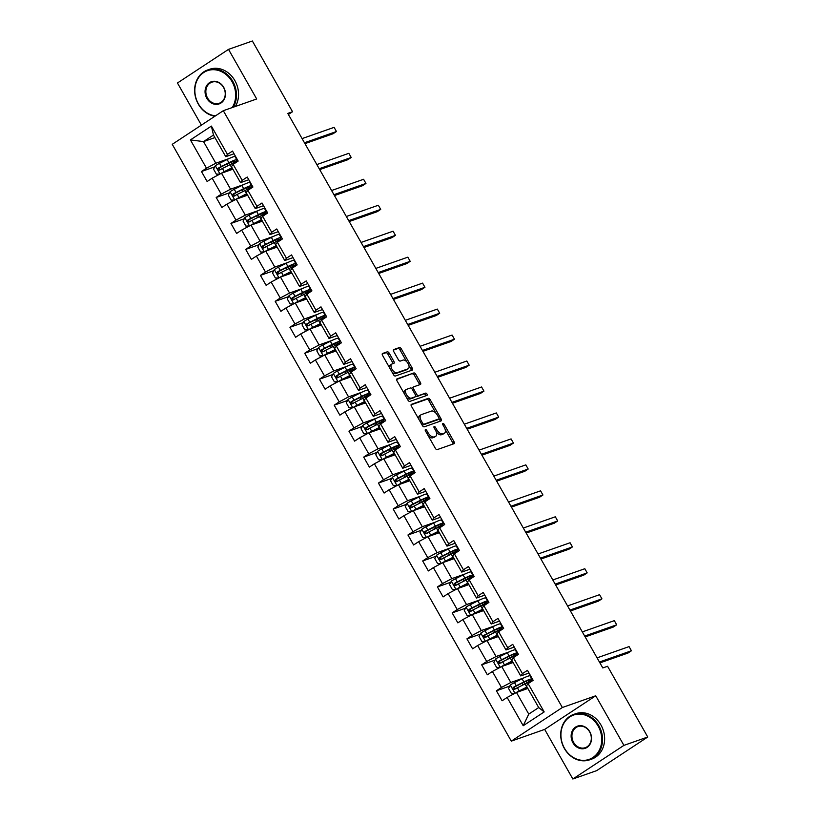 <?xml version="1.0" encoding="UTF-8"?>
<svg xmlns="http://www.w3.org/2000/svg" width="820" height="820" viewBox="0 0 820 820"><rect width="100%" height="100%" fill="white"/><g stroke="black" fill="none" stroke-linecap="round" stroke-linejoin="round"><path stroke-width="1.23" d="M425.477 429.577A1.322 0.676 56.6 0 0 425.395 429.618A1.322 0.676 56.6 0 0 425.467 430.951L435.328 448.304A1.886 0.974 56.6 0 0 437.193 449.616L454.044 443.692A1.886 0.974 56.6 0 0 454.157 443.64A1.886 0.974 56.6 0 0 454.054 441.734L444.194 424.37A1.322 0.676 56.6 0 0 442.892 423.458A1.322 0.676 56.6 0 0 442.81 423.499A1.322 0.676 56.6 0 0 442.882 424.832L444.163 427.077A6.047 3.106 56.6 0 1 444.491 433.185A6.047 3.106 56.6 0 1 444.132 433.36L442.728 433.852A6.047 3.106 56.6 0 1 436.763 429.68L435.492 427.435A1.322 0.676 56.6 0 0 434.18 426.523A1.322 0.676 56.6 0 0 434.108 426.554A1.322 0.676 56.6 0 0 434.18 427.896L435.451 430.141A6.047 3.106 56.6 0 1 435.789 436.24A6.047 3.106 56.6 0 1 435.43 436.414L434.026 436.916A6.047 3.106 56.6 0 1 428.06 432.734L426.779 430.49A1.322 0.676 56.6 0 0 425.477 429.577M389.172 353.123A1.886 0.974 56.6 0 0 387.306 351.811L382.581 353.471A1.886 0.974 56.6 0 0 382.468 353.533A1.886 0.974 56.6 0 0 382.571 355.439L393.528 374.719A1.886 0.974 56.6 0 0 395.394 376.021L412.245 370.097A1.886 0.974 56.6 0 0 412.347 370.045A1.886 0.974 56.6 0 0 412.245 368.139L401.298 348.859A1.886 0.974 56.6 0 0 399.432 347.557L393.723 349.566A1.886 0.974 56.6 0 0 393.61 349.617A1.886 0.974 56.6 0 0 393.713 351.524L398.397 359.775A1.886 0.974 56.6 0 0 400.262 361.077L403.102 360.082A5.053 2.593 56.6 0 1 407.919 363.301A5.053 2.593 56.6 0 1 408.36 368.672A5.053 2.593 56.6 0 1 408.063 368.826L396.972 372.721A5.053 2.593 56.6 0 1 392.144 369.502A5.053 2.593 56.6 0 1 391.704 364.131A5.053 2.593 56.6 0 1 392.001 363.977L393.856 363.332A1.886 0.974 56.6 0 0 393.969 363.28A1.886 0.974 56.6 0 0 393.856 361.374L389.172 353.123L387.798 354.025A1.886 0.974 56.6 0 0 385.933 352.723L382.202 354.035M256.691 98.974L228.513 49.374L252.365 41L292.545 111.735L287.779 113.406L602.792 667.941L607.569 666.27L647.749 737.006L623.907 745.38L595.73 695.78L562.346 707.506L223.306 110.7L256.691 98.974M411.445 404.28A1.886 0.974 56.6 0 0 411.332 404.332A1.886 0.974 56.6 0 0 411.435 406.238L422.382 425.518A1.886 0.974 56.6 0 0 424.247 426.82L441.098 420.906A1.886 0.974 56.6 0 0 441.211 420.844A1.886 0.974 56.6 0 0 441.109 418.938L430.162 399.668A1.886 0.974 56.6 0 0 428.296 398.356L411.24 404.414M407.96 400.119L397.003 380.839A1.886 0.974 56.6 0 1 396.9 378.932A1.886 0.974 56.6 0 1 397.013 378.881L413.864 372.957A1.886 0.974 56.6 0 1 415.73 374.258L420.414 382.509A1.886 0.974 56.6 0 1 420.516 384.416A1.886 0.974 56.6 0 1 420.404 384.477L413.577 386.876A1.886 0.974 56.6 0 0 413.464 386.927A1.886 0.974 56.6 0 0 413.567 388.834L416.673 394.307A1.886 0.974 56.6 0 0 418.538 395.619L425.652 393.118A1.322 0.676 56.6 0 1 426.912 393.959A1.322 0.676 56.6 0 1 427.025 395.363A1.322 0.676 56.6 0 1 426.953 395.404L409.815 401.421A1.886 0.974 56.6 0 1 407.96 400.119M562.346 707.506L511.29 741.136L172.251 144.32L223.306 110.7M214.778 166.839L201.453 171.513L207.122 181.507L212.165 178.186L221.236 194.166L216.203 197.476L221.871 207.47L226.904 204.149L235.986 220.129L230.953 223.44L236.621 233.433L241.654 230.112L250.735 246.092L245.692 249.403L251.371 259.386L256.404 256.076L265.485 272.055L260.442 275.366L266.121 285.35L271.154 282.039L280.235 298.019L275.192 301.329L280.87 311.313L285.903 308.002L294.985 323.982L289.942 327.293L295.62 337.276L300.653 333.965L309.734 349.945L304.691 353.256L310.37 363.239L315.403 359.929L324.474 375.898L319.441 379.219L325.109 389.203L330.152 385.892L339.224 401.861L334.191 405.183L339.859 415.166L344.902 411.855L353.973 427.825L348.941 431.146L354.609 441.129L359.652 437.818L368.723 453.788L363.69 457.109L369.359 467.092L374.402 463.782L383.473 479.751L378.44 483.072L384.108 493.056L389.151 489.745L398.223 505.714L393.19 509.035L398.858 519.019L403.891 515.698L412.972 531.678L407.94 534.999L413.608 544.982L418.641 541.661L427.722 557.641L422.679 560.962L428.358 570.945L433.39 567.624L442.472 583.604L437.429 586.925L443.107 596.909L448.14 593.588L457.222 609.567L452.179 612.889L457.857 622.872L462.89 619.551L471.971 635.531L466.928 638.852L472.607 648.835L477.64 645.514L486.721 661.494L481.678 664.815L487.357 674.798L492.389 671.477L501.461 687.457L496.428 690.778L502.106 700.762L507.139 697.441L523.211 725.731L544.183 711.924L538.699 707.557L526.409 685.93L528.111 683.634L533.154 680.313L527.475 670.329L522.442 673.64L520.741 675.936L511.659 659.967L513.361 657.671L518.404 654.35L512.726 644.366L507.693 647.687L505.991 649.973L496.91 634.003L498.611 631.707L503.654 628.386L497.976 618.403L492.943 621.724L491.241 624.01L482.16 608.04L483.872 605.744L488.904 602.423L483.226 592.44L478.193 595.761L476.492 598.047L467.41 582.077L469.122 579.781L474.155 576.46L468.486 566.476L463.443 569.797L461.742 572.083L452.66 556.114L454.372 553.818L459.405 550.497L453.737 540.513L448.694 543.834L446.992 546.13L437.911 530.15L439.622 527.854L444.655 524.534L438.987 514.55L433.944 517.871L432.242 520.167L423.171 504.187L424.873 501.891L429.905 498.57L424.237 488.587L419.194 491.908L417.493 494.204L408.421 478.224L410.123 475.928L415.156 472.607L409.487 462.623L404.444 465.944L402.743 468.24L393.672 452.261L395.373 449.965L400.406 446.654L394.738 436.66L389.705 439.981L387.993 442.277L378.922 426.297L380.623 424.001L385.656 420.691L379.988 410.697L374.955 414.018L373.243 416.314L364.172 400.334L365.874 398.038L370.917 394.727L365.238 384.734L360.205 388.055L358.494 390.351L349.422 374.371L351.124 372.075L356.167 368.764L350.488 358.77L345.456 362.091L343.744 364.387L334.673 348.408L336.374 346.112L341.417 342.801L335.739 332.807L330.706 336.128L329.005 338.424L319.923 322.444L321.624 320.148L326.667 316.838L320.989 306.854L315.956 310.165L314.255 312.461L305.173 296.481L306.875 294.185L311.918 290.874L306.239 280.891L301.207 284.202L299.505 286.498L290.423 270.518L292.135 268.222L297.168 264.911L291.5 254.928L286.457 258.238L284.755 260.534L275.674 244.555L277.385 242.259L282.418 238.948L276.75 228.964L271.707 232.275L270.005 234.571L260.924 218.591L262.636 216.296L267.668 212.985L262 203.001L256.957 206.312L255.256 208.608L246.174 192.628L247.886 190.342L252.919 187.022L247.25 177.038L242.207 180.349L240.506 182.645L231.435 166.665L233.136 164.379L238.169 161.058L232.501 151.075L227.458 154.385L225.756 156.681L213.466 135.044L203.534 141.593L215.824 163.221L229.005 158.588M201.453 171.513L206.486 168.202L190.414 139.912L211.386 126.095L227.458 154.385M233.136 164.379L242.207 180.349M247.886 190.342L256.957 206.312M262.636 216.296L271.707 232.275M277.385 242.259L286.457 258.238M292.135 268.222L301.207 284.202M306.875 294.185L315.956 310.165M321.624 320.148L330.706 336.128M336.374 346.112L345.456 362.091M351.124 372.075L360.205 388.055M365.874 398.038L374.955 414.018M380.623 424.001L389.705 439.981M395.373 449.965L404.444 465.944M410.123 475.928L419.194 491.908M424.873 501.891L433.944 517.871M439.622 527.854L448.694 543.834M454.372 553.818L463.443 569.797M469.122 579.781L478.193 595.761M483.872 605.744L492.943 621.724M498.611 631.707L507.693 647.687M513.361 657.671L522.442 673.64M528.111 683.634L544.183 711.924M243.755 184.551L230.574 189.184L221.492 173.215L232.88 169.217M249.618 182.491L250.233 182.286M248.788 179.734L240.506 182.645M221.492 173.215L212.165 178.186M230.574 189.184L221.236 194.166M258.505 210.514L245.323 215.147L236.242 199.178L247.619 195.18M264.368 208.454L264.983 208.249M263.538 205.697L255.256 208.608M236.242 199.178L226.904 204.149M245.323 215.147L235.986 220.129M273.255 236.478L260.073 241.111L250.992 225.141L262.369 221.144M279.118 234.417L279.722 234.212M278.277 231.66L270.005 234.571M250.992 225.141L241.654 230.112M260.073 241.111L250.735 246.092M288.005 262.441L274.813 267.074L265.741 251.104L277.119 247.097M293.867 260.381L294.472 260.176M293.027 257.623L284.755 260.534M265.741 251.104L256.404 256.076M274.813 267.074L265.485 272.055M302.754 288.404L289.562 293.037L280.491 277.068L291.869 273.06M308.617 286.344L309.222 286.129M307.777 283.587L299.505 286.498M280.491 277.068L271.154 282.039M289.562 293.037L280.235 298.019M317.504 314.367L304.312 319L295.241 303.021L306.618 299.023M323.367 312.307L323.972 312.092M322.526 309.55L314.255 312.461M295.241 303.021L285.903 308.002M304.312 319L294.985 323.982M332.254 340.331L319.062 344.964L309.991 328.984L321.368 324.986M338.117 338.27L338.721 338.055M337.276 335.513L329.005 338.424M309.991 328.984L300.653 333.965M319.062 344.964L309.734 349.945M347.003 366.294L333.812 370.927L324.74 354.947L336.118 350.95M352.866 364.234L353.471 364.018M352.026 361.476L343.744 364.387M324.74 354.947L315.403 359.929M333.812 370.927L324.474 375.898M361.753 392.257L348.561 396.89L339.49 380.91L350.868 376.913M367.616 390.197L368.221 389.982M366.776 387.44L358.494 390.351M339.49 380.91L330.152 385.892M348.561 396.89L339.224 401.861M376.503 418.22L363.311 422.853L354.24 406.874L365.617 402.876M382.366 416.16L382.971 415.945M381.526 413.403L373.243 416.314M354.24 406.874L344.902 411.855M363.311 422.853L353.973 427.825M391.253 444.184L378.061 448.817L368.979 432.837L380.367 428.839M397.116 442.123L397.72 441.908M396.275 439.366L387.993 442.277M368.979 432.837L359.652 437.818M378.061 448.817L368.723 453.788M405.992 470.147L392.811 474.78L383.729 458.8L395.117 454.803M411.865 468.087L412.47 467.871M411.025 465.329L402.743 468.24M383.729 458.8L374.402 463.782M392.811 474.78L383.473 479.751M420.742 496.11L407.56 500.743L398.479 484.763L409.867 480.766M426.615 494.05L427.22 493.835M425.775 491.293L417.493 494.204M398.479 484.763L389.151 489.745M407.56 500.743L398.223 505.714M435.492 522.073L422.31 526.707L413.229 510.727L424.616 506.729M441.355 520.013L441.97 519.798M440.524 517.256L432.242 520.167M413.229 510.727L403.891 515.698M422.31 526.707L412.972 531.678M450.241 548.037L437.06 552.67L427.978 536.69L439.356 532.692M456.104 545.976L456.709 545.761M455.264 543.219L446.992 546.13M427.978 536.69L418.641 541.661M437.06 552.67L427.722 557.641M464.991 574L451.81 578.633L442.728 562.653L454.106 558.656M470.854 571.94L471.459 571.724M470.014 569.182L461.742 572.083M442.728 562.653L433.39 567.624M451.81 578.633L442.472 583.604M479.741 599.963L466.549 604.596L457.478 588.616L468.855 584.619M485.604 597.903L486.209 597.688M484.763 595.146L476.492 598.047M457.478 588.616L448.14 593.588M466.549 604.596L457.222 609.567M494.491 625.926L481.299 630.559L472.228 614.58L483.605 610.582M500.354 623.866L500.958 623.651M499.513 621.109L491.241 624.01M472.228 614.58L462.89 619.551M481.299 630.559L471.971 635.531M509.24 651.89L496.049 656.523L486.977 640.543L498.355 636.545M515.103 649.829L515.708 649.614M514.263 647.072L505.991 649.973M486.977 640.543L477.64 645.514M496.049 656.523L486.721 661.494M523.99 677.853L510.798 682.486L501.727 666.506L513.105 662.509M529.853 675.793L530.458 675.577M529.013 673.035L520.741 675.936M501.727 666.506L492.389 671.477M510.798 682.486L501.461 687.457M523.211 725.731L528.767 714.107L516.477 692.469L527.854 688.472M516.477 692.469L507.139 697.441M595.73 695.78L544.675 729.4L572.842 779L623.907 745.38M572.842 779L596.693 770.626L647.749 737.006M228.513 49.374L177.458 82.994L201.392 125.132M544.675 729.4L511.29 741.136M288.384 114.472L292.545 111.735M528.767 714.107L538.699 707.557M234.879 156.528L235.483 156.323M214.912 137.596L203.534 141.593L190.414 139.912M234.038 153.77L225.756 156.681M211.386 126.095L213.466 135.044M215.824 163.221L206.486 168.202M509.763 686.094L496.428 690.778M495.013 660.131L481.678 664.815M480.264 634.168L466.928 638.852M465.514 608.204L452.179 612.889M450.764 582.241L437.429 586.925M436.014 556.278L422.679 560.962M421.265 530.314L407.94 534.999M406.515 504.351L393.19 509.035M391.765 478.388L378.44 483.072M377.015 452.425L363.69 457.109M362.266 426.461L348.941 431.146M347.516 400.498L334.191 405.183M332.776 374.535L319.441 379.219M318.027 348.572L304.691 353.256M303.277 322.608L289.942 327.293M288.527 296.645L275.192 301.329M273.777 270.682L260.442 275.366M259.028 244.719L245.692 249.403M244.278 218.755L230.953 223.44M229.528 192.792L216.203 197.476M428.183 435.717A6.047 3.106 56.6 0 0 432.642 437.818L434.026 436.916M435.789 436.24L434.405 437.152A6.047 3.106 56.6 0 1 434.046 437.327L432.642 437.818M436.26 431.914A6.047 3.106 56.6 0 0 441.355 434.764L442.728 433.852M444.491 433.185L443.107 434.098A6.047 3.106 56.6 0 1 442.759 434.272L441.355 434.764M453.05 444.04A1.886 0.974 56.6 0 0 452.671 442.636L445.127 429.342M435.932 413.167L428.778 400.57A1.886 0.974 56.6 0 0 426.912 399.268L411.066 404.834M440.104 421.255A1.886 0.974 56.6 0 0 439.725 419.85L439.038 418.62M422.679 423.263A1.322 0.676 56.6 0 0 423.981 424.176L438.772 418.979A1.322 0.676 56.6 0 0 438.854 418.938A1.322 0.676 56.6 0 0 438.782 417.606L437.429 415.238A6.047 3.106 56.6 0 0 431.463 411.066L421.357 414.612A6.047 3.106 56.6 0 0 420.998 414.787A6.047 3.106 56.6 0 0 421.326 420.896L422.679 423.263L421.531 424.012M422.095 425.006A1.322 0.676 56.6 0 0 422.597 425.088L423.981 424.176M437.542 419.789A1.322 0.676 56.6 0 1 437.47 419.85A1.322 0.676 56.6 0 1 437.388 419.891L422.597 425.088M419.973 415.525A6.047 3.106 56.6 0 0 419.625 415.699A6.047 3.106 56.6 0 0 418.989 419.543M396.634 379.434L413.864 372.957M419.409 384.826A1.886 0.974 56.6 0 0 419.03 383.422L414.346 375.17A1.886 0.974 56.6 0 0 412.481 373.869M413.362 387.009L412.193 387.788A1.886 0.974 56.6 0 0 412.081 387.839A1.886 0.974 56.6 0 0 411.814 388.68M415.73 395.834A1.886 0.974 56.6 0 0 417.154 396.521L425.652 393.118M425.846 395.793A1.322 0.676 56.6 0 0 425.272 394.502A1.322 0.676 56.6 0 0 424.268 394.02M406.484 389.367A5.053 2.593 56.6 0 0 406.187 389.51A5.053 2.593 56.6 0 0 406.628 394.891A5.053 2.593 56.6 0 0 411.445 398.11L415.351 396.736A1.886 0.974 56.6 0 0 415.463 396.675A1.886 0.974 56.6 0 0 415.361 394.768L412.255 389.295A1.886 0.974 56.6 0 0 410.389 387.993L406.484 389.367M405.101 390.279A5.053 2.593 56.6 0 0 404.803 390.422A5.053 2.593 56.6 0 0 404.28 393.641M406.33 397.249A5.053 2.593 56.6 0 0 410.061 399.012L411.445 398.11M414.182 397.505A1.886 0.974 56.6 0 1 414.09 397.587A1.886 0.974 56.6 0 1 413.977 397.638L410.061 399.012M392.852 363.68A1.886 0.974 56.6 0 0 392.483 362.276L387.798 354.025M390.627 364.89A5.053 2.593 56.6 0 0 390.33 365.033A5.053 2.593 56.6 0 0 389.746 368.067M391.991 372.013A5.053 2.593 56.6 0 0 395.588 373.633L396.972 372.721M407.232 369.369A5.053 2.593 56.6 0 1 406.976 369.584A5.053 2.593 56.6 0 1 406.679 369.728L395.588 373.633M406.689 361.692L399.914 349.771A1.886 0.974 56.6 0 0 398.059 348.459L393.344 350.119M411.24 370.445A1.886 0.974 56.6 0 0 410.871 369.041L408.934 365.638M515.667 692.9A5.104 0.553 -29.6 0 1 519.214 690.901L526.809 687.098A14.729 1.609 -29.6 0 1 527.014 686.996M517.594 692.07L525.989 687.847A12.228 1.333 -29.6 0 1 527.168 687.262M510.306 685.038L514.981 693.259L511.372 693.423L508.533 688.431L510.358 684.956A5.104 0.553 -29.6 0 1 514.478 682.578L522.073 678.775A14.729 1.609 -29.6 0 1 530.058 675.905L531.862 679.073A14.729 1.609 150.4 0 0 523.877 681.943L516.282 685.745A5.104 0.553 150.4 0 0 513.299 687.385C512.459 688.81 512.838 689.476 514.437 689.384A5.104 0.553 -29.6 0 1 517.41 687.744L525.005 683.941A14.729 1.609 -29.6 0 1 532.118 680.989M599.932 662.898L627.987 653.038L631.431 650.772L629.073 646.611L597.062 657.855M531.862 679.073A14.729 1.609 150.4 0 1 528.91 682.014L528.582 682.25M526.809 683.06L526.337 681.153M515.811 688.902C514.058 689.046 513.679 688.38 514.673 686.904L523.058 682.691A12.228 1.333 -29.6 0 1 529.679 680.303A12.228 1.333 -29.6 0 1 527.239 682.742M599.43 662.017L631.431 650.772L629.073 646.611M564.498 748.322A23.493 19.998 -109.4 0 0 592.87 757.536A23.493 19.998 -109.4 0 0 598.169 726.141A23.493 19.998 -109.4 0 0 569.797 716.926A23.493 19.998 -109.4 0 0 564.498 748.322M598.866 725.772A24.067 20.49 70.6 0 1 589.601 759.843A24.067 20.49 70.6 0 1 564.375 748.486A24.067 20.49 70.6 0 1 573.641 714.425A24.067 20.49 70.6 0 1 598.866 725.772M572.913 742.776A11.746 9.994 70.6 0 1 575.568 727.084A11.746 9.994 70.6 0 1 589.754 731.686A11.746 9.994 70.6 0 1 587.099 747.379A11.746 9.994 70.6 0 1 572.913 742.776M589.621 731.86A11.172 9.502 -109.4 0 0 577.915 726.592A11.172 9.502 -109.4 0 0 573.621 742.397A11.172 9.502 -109.4 0 0 585.326 747.666A11.172 9.502 -109.4 0 0 589.621 731.86M573.641 714.425L575.742 713.687A24.067 20.49 70.6 0 1 600.968 725.034A24.067 20.49 70.6 0 1 591.702 759.105L589.601 759.843M232.214 107.574A23.493 19.998 -109.4 0 0 232.091 81.733A23.493 19.998 -109.4 0 0 203.729 72.519A23.493 19.998 -109.4 0 0 198.419 103.904A23.493 19.998 -109.4 0 0 215.475 115.856M214.922 116.225A24.067 20.49 70.6 0 1 198.296 104.078A24.067 20.49 70.6 0 1 207.562 70.007A24.067 20.49 70.6 0 1 232.798 81.364A24.067 20.49 70.6 0 1 233.31 107.184M206.845 98.359A11.746 9.994 70.6 0 1 209.489 82.666A11.746 9.994 70.6 0 1 223.675 87.279A11.746 9.994 70.6 0 1 221.031 102.971A11.746 9.994 70.6 0 1 206.845 98.359M223.552 87.453A11.172 9.502 -109.4 0 0 211.847 82.184A11.172 9.502 -109.4 0 0 207.542 97.99A11.172 9.502 -109.4 0 0 219.247 103.258A11.172 9.502 -109.4 0 0 223.552 87.453M207.562 70.007L209.664 69.269A24.067 20.49 70.6 0 1 234.889 80.626A24.067 20.49 70.6 0 1 235.412 106.446M500.917 666.937A5.104 0.553 -29.6 0 1 504.464 664.938L512.059 661.135A14.729 1.609 -29.6 0 1 512.264 661.033M502.844 666.106L511.239 661.883A12.228 1.333 -29.6 0 1 512.418 661.299M500.2 667.316L496.623 667.459L493.794 662.468L495.608 658.993A5.104 0.553 -29.6 0 1 499.728 656.615L507.334 652.812A14.729 1.609 -29.6 0 1 515.308 649.942L517.112 653.109A14.729 1.609 150.4 0 0 509.128 655.979L501.532 659.782A5.104 0.553 150.4 0 0 498.55 661.432C497.709 662.847 498.088 663.513 499.687 663.421A5.104 0.553 -29.6 0 1 502.66 661.781L510.255 657.978A14.729 1.609 -29.6 0 1 517.369 655.026M585.183 636.935L613.237 627.074L616.681 624.809L614.323 620.648L582.313 631.892M517.112 653.109A14.729 1.609 150.4 0 1 514.16 656.051L513.832 656.287M512.059 657.097L511.588 655.19M501.061 662.939C499.308 663.083 498.929 662.416 499.923 660.951L508.308 656.728A12.228 1.333 -29.6 0 1 514.929 654.339A12.228 1.333 -29.6 0 1 512.49 656.789M584.68 636.053L616.681 624.809L614.323 620.648M486.168 640.973A5.104 0.553 -29.6 0 1 489.714 638.975L497.309 635.172A14.729 1.609 -29.6 0 1 497.514 635.069M488.095 640.143L496.489 635.92A12.228 1.333 -29.6 0 1 497.668 635.346M485.45 641.353L481.873 641.496L479.044 636.505L480.858 633.03A5.104 0.553 -29.6 0 1 484.989 630.662L492.584 626.849A14.729 1.609 -29.6 0 1 500.569 623.979L502.363 627.146A14.729 1.609 150.4 0 0 494.378 630.016L486.783 633.819A5.104 0.553 150.4 0 0 483.8 635.469C482.959 636.884 483.339 637.55 484.938 637.458A5.104 0.553 -29.6 0 1 487.91 635.818L495.516 632.015A14.729 1.609 -29.6 0 1 502.619 629.063M570.433 610.972L598.487 601.111L601.931 598.846L599.574 594.684L567.563 605.929M502.363 627.146A14.729 1.609 150.4 0 1 499.411 630.088L499.083 630.334M497.309 631.133L496.838 629.227M486.311 636.976C484.558 637.12 484.179 636.453 485.173 634.987L493.558 630.764A12.228 1.333 -29.6 0 1 500.179 628.376A12.228 1.333 -29.6 0 1 497.74 630.826M569.931 610.09L601.931 598.846L599.574 594.684M471.418 615.01A5.104 0.553 -29.6 0 1 474.964 613.011L482.56 609.209A14.729 1.609 -29.6 0 1 482.765 609.106M473.345 614.19L481.74 609.957A12.228 1.333 -29.6 0 1 482.929 609.383M470.7 615.389L467.123 615.533L464.294 610.541L466.108 607.066A5.104 0.553 -29.6 0 1 470.239 604.699L477.834 600.886A14.729 1.609 -29.6 0 1 485.819 598.016L487.613 601.183A14.729 1.609 150.4 0 0 479.628 604.053L472.033 607.856A5.104 0.553 150.4 0 0 469.05 609.506C468.21 610.92 468.589 611.587 470.188 611.495A5.104 0.553 -29.6 0 1 473.171 609.854L480.766 606.052A14.729 1.609 -29.6 0 1 487.879 603.1M555.683 585.008L583.737 575.148L587.181 572.883L584.824 568.721L552.813 579.966M487.613 601.183A14.729 1.609 150.4 0 1 484.661 604.125L484.333 604.371M482.56 605.17L482.088 603.264M471.561 611.013C469.809 611.156 469.429 610.49 470.424 609.024L478.808 604.801A12.228 1.333 -29.6 0 1 485.44 602.413A12.228 1.333 -29.6 0 1 482.99 604.863M555.181 584.127L587.181 572.883L584.824 568.721M456.668 589.047A5.104 0.553 -29.6 0 1 460.215 587.048L467.81 583.245A14.729 1.609 -29.6 0 1 468.025 583.143M458.595 588.227L466.99 583.994A12.228 1.333 -29.6 0 1 468.179 583.42M451.307 581.185L455.981 589.416L452.384 589.57L449.544 584.578L451.359 581.103A5.104 0.553 -29.6 0 1 455.489 578.736L463.085 574.922A14.729 1.609 -29.6 0 1 471.069 572.053L472.863 575.22A14.729 1.609 150.4 0 0 464.878 578.09L457.283 581.893A5.104 0.553 150.4 0 0 454.311 583.543C453.46 584.957 453.839 585.624 455.438 585.541A5.104 0.553 -29.6 0 1 458.421 583.891L466.016 580.088A14.729 1.609 -29.6 0 1 473.13 577.136M540.933 559.045L568.988 549.195L572.432 546.919L570.074 542.758L538.063 554.002M472.863 575.22A14.729 1.609 150.4 0 1 469.921 578.161L469.583 578.407M467.81 579.207L467.338 577.3M456.812 585.049C455.059 585.193 454.68 584.527 455.674 583.061L464.058 578.838A12.228 1.333 -29.6 0 1 470.69 576.46A12.228 1.333 -29.6 0 1 468.24 578.899M540.431 558.164L572.432 546.919L570.074 542.758M441.929 563.084A5.104 0.553 -29.6 0 1 445.465 561.085L453.06 557.282A14.729 1.609 -29.6 0 1 453.275 557.18M443.845 562.264L452.24 558.03A12.228 1.333 -29.6 0 1 453.429 557.457M436.558 555.222L441.232 563.453L437.634 563.617L434.795 558.615L436.609 555.14A5.104 0.553 -29.6 0 1 440.74 552.772L448.335 548.959A14.729 1.609 -29.6 0 1 456.32 546.089L458.113 549.256A14.729 1.609 150.4 0 0 450.129 552.126L442.533 555.929A5.104 0.553 150.4 0 0 439.561 557.579C438.72 558.994 439.089 559.66 440.688 559.578A5.104 0.553 -29.6 0 1 443.671 557.928L451.266 554.125A14.729 1.609 -29.6 0 1 458.38 551.173M526.184 533.082L554.238 523.232L557.692 520.956L555.324 516.795L523.314 528.039M458.113 549.256A14.729 1.609 150.4 0 1 455.172 552.198L454.833 552.444M453.07 553.244L452.589 551.347M442.062 559.096C440.309 559.23 439.93 558.563 440.934 557.098L449.309 552.875A12.228 1.333 -29.6 0 1 455.94 550.497A12.228 1.333 -29.6 0 1 453.491 552.936M525.681 532.201L557.692 520.956L555.324 516.795M427.179 537.12A5.104 0.553 -29.6 0 1 430.715 535.132L438.31 531.319A14.729 1.609 -29.6 0 1 438.526 531.216M429.106 536.3L437.49 532.067A12.228 1.333 -29.6 0 1 438.679 531.493M426.461 537.5L422.884 537.653L420.045 532.651L421.859 529.177A5.104 0.553 -29.6 0 1 425.99 526.809L433.585 522.996A14.729 1.609 -29.6 0 1 441.57 520.126L443.364 523.293A14.729 1.609 150.4 0 0 435.379 526.163L427.784 529.966A5.104 0.553 150.4 0 0 424.811 531.616C423.971 533.031 424.34 533.697 425.939 533.615A5.104 0.553 -29.6 0 1 428.921 531.965L436.517 528.162A14.729 1.609 -29.6 0 1 443.63 525.21M511.434 507.119L539.488 497.268L542.942 494.993L540.575 490.831L508.574 502.076M443.364 523.293A14.729 1.609 150.4 0 1 440.422 526.235L440.084 526.481M438.321 527.28L437.839 525.384M427.312 533.133C425.559 533.266 425.18 532.6 426.185 531.134L434.559 526.911A12.228 1.333 -29.6 0 1 441.191 524.534A12.228 1.333 -29.6 0 1 438.741 526.973M510.932 506.237L542.942 494.993L540.575 490.831M412.429 511.157A5.104 0.553 -29.6 0 1 415.965 509.169L423.561 505.356A14.729 1.609 -29.6 0 1 423.776 505.253M414.356 510.337L422.741 506.104A12.228 1.333 -29.6 0 1 423.93 505.53M411.712 511.536L408.134 511.69L405.295 506.698L407.109 503.213A5.104 0.553 -29.6 0 1 411.24 500.846L418.835 497.043A14.729 1.609 -29.6 0 1 426.82 494.173L428.614 497.33A14.729 1.609 150.4 0 0 420.629 500.2L413.034 504.003A5.104 0.553 150.4 0 0 410.061 505.653C409.221 507.067 409.6 507.734 411.189 507.652A5.104 0.553 -29.6 0 1 414.172 506.001L421.767 502.199A14.729 1.609 -29.6 0 1 428.88 499.247M496.684 481.155L524.738 471.305L528.193 469.03L525.825 464.868L493.824 476.112M428.614 497.33A14.729 1.609 150.4 0 1 425.672 500.272L425.334 500.518M423.571 501.317L423.089 499.421M412.562 507.17C410.81 507.303 410.43 506.637 411.435 505.171L419.809 500.948A12.228 1.333 -29.6 0 1 426.441 498.57A12.228 1.333 -29.6 0 1 423.991 501.01M496.182 480.274L528.193 469.03L525.825 464.868M397.679 485.194A5.104 0.553 -29.6 0 1 401.216 483.205L408.811 479.392A14.729 1.609 -29.6 0 1 409.026 479.29M399.606 484.374L407.991 480.141A12.228 1.333 -29.6 0 1 409.18 479.567M396.962 485.573L393.385 485.727L390.545 480.735L392.36 477.25A5.104 0.553 -29.6 0 1 396.49 474.882L404.086 471.08A14.729 1.609 -29.6 0 1 412.07 468.21L413.864 471.367A14.729 1.609 150.4 0 0 405.88 474.237L398.284 478.039A5.104 0.553 150.4 0 0 395.312 479.69C394.471 481.104 394.851 481.77 396.449 481.688A5.104 0.553 -29.6 0 1 399.422 480.038L407.017 476.235A14.729 1.609 -29.6 0 1 414.131 473.294M481.934 455.192L509.989 445.342L513.443 443.066L511.075 438.905L479.075 450.149M413.864 471.367A14.729 1.609 150.4 0 1 410.922 474.308L410.584 474.554M408.821 475.354L408.339 473.458M397.813 481.207C396.06 481.34 395.681 480.674 396.685 479.208L405.059 474.985A12.228 1.333 -29.6 0 1 411.691 472.607A12.228 1.333 -29.6 0 1 409.241 475.046M481.432 454.311L513.443 443.066L511.075 438.905M382.93 459.231A5.104 0.553 -29.6 0 1 386.466 457.242L394.061 453.429A14.729 1.609 -29.6 0 1 394.276 453.327M384.857 458.411L393.241 454.188A12.228 1.333 -29.6 0 1 394.43 453.603M377.569 451.369L382.243 459.6L378.635 459.764L375.796 454.772L377.61 451.287A5.104 0.553 -29.6 0 1 381.741 448.919L389.336 445.116A14.729 1.609 -29.6 0 1 397.321 442.246L399.114 445.404A14.729 1.609 150.4 0 0 391.13 448.273L383.534 452.076A5.104 0.553 150.4 0 0 380.562 453.726C379.721 455.141 380.101 455.807 381.7 455.725A5.104 0.553 -29.6 0 1 384.672 454.075L392.267 450.272A14.729 1.609 -29.6 0 1 399.381 447.33M467.185 429.229L495.239 419.379L498.693 417.103L496.325 412.942L464.325 424.186M399.114 445.404A14.729 1.609 150.4 0 1 396.173 448.345L395.834 448.591M394.071 449.391L393.59 447.494M383.073 455.243C381.31 455.377 380.931 454.71 381.935 453.245L390.31 449.022A12.228 1.333 -29.6 0 1 396.941 446.644A12.228 1.333 -29.6 0 1 394.492 449.083M466.682 428.347L498.693 417.103L496.325 412.942M368.18 433.267A5.104 0.553 -29.6 0 1 371.716 431.279L379.311 427.476A14.729 1.609 -29.6 0 1 379.527 427.363M370.107 432.447L378.491 428.224A12.228 1.333 -29.6 0 1 379.68 427.64M367.462 433.647L363.885 433.8L361.046 428.809L362.86 425.324A5.104 0.553 -29.6 0 1 366.991 422.956L374.586 419.153A14.729 1.609 -29.6 0 1 382.571 416.283L384.365 419.44A14.729 1.609 150.4 0 0 376.39 422.31L368.785 426.113A5.104 0.553 150.4 0 0 365.812 427.763C364.972 429.178 365.351 429.844 366.95 429.762A5.104 0.553 -29.6 0 1 369.922 428.112L377.518 424.309A14.729 1.609 -29.6 0 1 384.631 421.367M452.435 403.266L480.489 393.415L483.943 391.14L481.576 386.978L449.575 398.223M384.365 419.44A14.729 1.609 150.4 0 1 381.423 422.382L381.085 422.628M379.322 423.428L378.84 421.531M368.323 429.28C366.56 429.413 366.191 428.757 367.186 427.281L375.57 423.058A12.228 1.333 -29.6 0 1 382.192 420.68A12.228 1.333 -29.6 0 1 379.752 423.12M451.933 402.384L483.943 391.14L481.576 386.978M353.43 407.304A5.104 0.553 -29.6 0 1 356.966 405.316L364.572 401.513A14.729 1.609 -29.6 0 1 364.777 401.4M355.357 406.484L363.752 402.261A12.228 1.333 -29.6 0 1 364.931 401.677M352.713 407.683L349.135 407.837L346.296 402.845L348.111 399.36A5.104 0.553 -29.6 0 1 352.241 396.993L359.836 393.19A14.729 1.609 -29.6 0 1 367.821 390.32L369.625 393.477A14.729 1.609 150.4 0 0 361.64 396.347L354.045 400.15A5.104 0.553 150.4 0 0 351.062 401.8C350.222 403.214 350.601 403.881 352.2 403.799A5.104 0.553 -29.6 0 1 355.173 402.148L362.768 398.346A14.729 1.609 -29.6 0 1 369.881 395.404M437.685 377.303L465.739 367.452L469.194 365.177L466.826 361.015L434.825 372.26M369.625 393.477A14.729 1.609 150.4 0 1 366.673 396.419L366.345 396.665M364.572 397.464L364.09 395.568M353.574 403.317C351.821 403.46 351.442 402.794 352.436 401.318L360.82 397.095A12.228 1.333 -29.6 0 1 367.442 394.717A12.228 1.333 -29.6 0 1 365.002 397.157M437.193 376.421L469.194 365.177L466.826 361.015M338.68 381.341A5.104 0.553 -29.6 0 1 342.227 379.352L349.822 375.55A14.729 1.609 -29.6 0 1 350.027 375.437M340.607 380.521L349.002 376.298A12.228 1.333 -29.6 0 1 350.181 375.714M337.963 381.72L334.386 381.874L331.546 376.882L333.371 373.397A5.104 0.553 -29.6 0 1 337.491 371.029L345.087 367.227A14.729 1.609 -29.6 0 1 353.071 364.357L354.875 367.514A14.729 1.609 150.4 0 0 346.891 370.384L339.295 374.186A5.104 0.553 150.4 0 0 336.313 375.837C335.472 377.261 335.851 377.917 337.45 377.835A5.104 0.553 -29.6 0 1 340.423 376.185L348.018 372.382A14.729 1.609 -29.6 0 1 355.132 369.441M422.946 351.339L451 341.489L454.444 339.213L452.086 335.052L420.076 346.296M354.875 367.514A14.729 1.609 150.4 0 1 351.923 370.455L351.595 370.702M349.822 371.501L349.351 369.605M338.824 377.354C337.071 377.497 336.692 376.831 337.686 375.355L346.071 371.132A12.228 1.333 -29.6 0 1 352.692 368.754A12.228 1.333 -29.6 0 1 350.253 371.193M422.443 350.458L454.444 339.213L452.086 335.052M323.931 355.378A5.104 0.553 -29.6 0 1 327.477 353.389L335.072 349.586A14.729 1.609 -29.6 0 1 335.277 349.474M325.858 354.558L334.252 350.335A12.228 1.333 -29.6 0 1 335.431 349.75M323.213 355.757L319.636 355.911L316.807 350.919L318.621 347.434A5.104 0.553 -29.6 0 1 322.742 345.066L330.347 341.263A14.729 1.609 -29.6 0 1 338.322 338.393L340.126 341.55A14.729 1.609 150.4 0 0 332.141 344.42L324.546 348.223A5.104 0.553 150.4 0 0 321.563 349.873C320.722 351.298 321.102 351.964 322.701 351.872A5.104 0.553 -29.6 0 1 325.673 350.222L333.268 346.419A14.729 1.609 -29.6 0 1 340.382 343.478M408.196 325.376L436.25 315.526L439.694 313.25L437.337 309.089L405.326 320.333M340.126 341.55A14.729 1.609 150.4 0 1 337.174 344.492L336.846 344.738M335.072 345.548L334.601 343.641M324.074 351.39C322.321 351.534 321.942 350.868 322.936 349.392L331.321 345.169A12.228 1.333 -29.6 0 1 337.942 342.791A12.228 1.333 -29.6 0 1 335.503 345.23M407.694 324.494L439.694 313.25L437.337 309.089M309.181 329.414A5.104 0.553 -29.6 0 1 312.728 327.426L320.323 323.623A14.729 1.609 -29.6 0 1 320.528 323.51M311.108 328.594L319.503 324.371A12.228 1.333 -29.6 0 1 320.681 323.787M303.82 321.563L308.494 329.784L304.886 329.947L302.057 324.956L303.871 321.471A5.104 0.553 -29.6 0 1 308.002 319.103L315.597 315.3A14.729 1.609 -29.6 0 1 323.572 312.43L325.376 315.587A14.729 1.609 150.4 0 0 317.391 318.457L309.796 322.27A5.104 0.553 150.4 0 0 306.813 323.91C305.973 325.335 306.352 326.001 307.951 325.909A5.104 0.553 -29.6 0 1 310.923 324.259L318.529 320.456A14.729 1.609 -29.6 0 1 325.632 317.514M393.446 299.413L421.5 289.562L424.944 287.287L422.587 283.125L390.576 294.37M325.376 315.587A14.729 1.609 150.4 0 1 322.424 318.529L322.096 318.775M320.323 319.585L319.851 317.678M309.324 325.427C307.572 325.571 307.192 324.904 308.187 323.428L316.571 319.205A12.228 1.333 -29.6 0 1 323.193 316.827A12.228 1.333 -29.6 0 1 320.753 319.267M392.944 298.531L424.944 287.287L422.587 283.125M294.431 303.451A5.104 0.553 -29.6 0 1 297.978 301.463L305.573 297.66A14.729 1.609 -29.6 0 1 305.778 297.547M296.358 302.631L304.753 298.408A12.228 1.333 -29.6 0 1 305.942 297.824M293.714 303.841L290.136 303.984L287.308 298.992L289.122 295.507A5.104 0.553 -29.6 0 1 293.252 293.14L300.848 289.337A14.729 1.609 -29.6 0 1 308.832 286.467L310.626 289.624A14.729 1.609 150.4 0 0 302.641 292.494L295.046 296.307A5.104 0.553 150.4 0 0 292.063 297.947C291.223 299.372 291.602 300.038 293.201 299.946A5.104 0.553 -29.6 0 1 296.184 298.295L303.779 294.493A14.729 1.609 -29.6 0 1 310.893 291.551M378.696 273.46L406.751 263.599L410.195 261.324L407.837 257.162L375.827 268.406M310.626 289.624A14.729 1.609 150.4 0 1 307.674 292.566L307.346 292.812M305.573 293.621L305.101 291.715M294.575 299.464C292.822 299.607 292.443 298.941 293.437 297.465L301.821 293.242A12.228 1.333 -29.6 0 1 308.443 290.864A12.228 1.333 -29.6 0 1 306.003 293.304M378.194 272.568L410.195 261.324L407.837 257.162M279.681 277.488A5.104 0.553 -29.6 0 1 283.228 275.499L290.823 271.697A14.729 1.609 -29.6 0 1 291.028 271.594M281.608 276.668L290.003 272.445A12.228 1.333 -29.6 0 1 291.192 271.861M278.974 277.877L275.387 278.021L272.558 273.029L274.372 269.544A5.104 0.553 -29.6 0 1 278.503 267.176L286.098 263.374A14.729 1.609 -29.6 0 1 294.083 260.504L295.877 263.661A14.729 1.609 150.4 0 0 287.892 266.531L280.296 270.344A5.104 0.553 150.4 0 0 277.324 271.984C276.473 273.409 276.853 274.075 278.452 273.983A5.104 0.553 -29.6 0 1 281.434 272.332L289.029 268.529A14.729 1.609 -29.6 0 1 296.143 265.588M363.947 247.496L392.001 237.636L395.445 235.36L393.087 231.199L361.077 242.443M295.877 263.661A14.729 1.609 150.4 0 1 292.935 266.603L292.596 266.848M290.823 267.658L290.352 265.752M279.825 273.501C278.072 273.644 277.693 272.978 278.687 271.502L287.072 267.279A12.228 1.333 -29.6 0 1 293.704 264.901A12.228 1.333 -29.6 0 1 291.254 267.34M363.444 246.605L395.445 235.36L393.087 231.199M264.942 251.525A5.104 0.553 -29.6 0 1 268.478 249.536L276.073 245.733A14.729 1.609 -29.6 0 1 276.289 245.631M266.859 250.705L275.253 246.482A12.228 1.333 -29.6 0 1 276.442 245.897M259.571 243.673L264.245 251.894L260.647 252.058L257.808 247.066L259.622 243.581A5.104 0.553 -29.6 0 1 263.753 241.213L271.348 237.41A14.729 1.609 -29.6 0 1 279.333 234.54L281.127 237.697A14.729 1.609 150.4 0 0 273.142 240.567L265.547 244.38A5.104 0.553 150.4 0 0 262.574 246.02C261.724 247.445 262.103 248.111 263.702 248.019A5.104 0.553 -29.6 0 1 266.684 246.379L274.28 242.566A14.729 1.609 -29.6 0 1 281.393 239.624M349.197 221.533L377.251 211.673L380.705 209.397L378.338 205.246L346.327 216.49M281.127 237.697A14.729 1.609 150.4 0 1 278.185 240.639L277.847 240.885M276.073 241.695L275.602 239.788M265.075 247.537C263.322 247.681 262.943 247.015 263.938 245.539L272.322 241.326A12.228 1.333 -29.6 0 1 278.954 238.938A12.228 1.333 -29.6 0 1 276.504 241.377M348.695 220.641L380.705 209.397L378.338 205.246M250.192 225.561A5.104 0.553 -29.6 0 1 253.728 223.573L261.324 219.77A14.729 1.609 -29.6 0 1 261.539 219.668M252.109 224.741L260.504 220.518A12.228 1.333 -29.6 0 1 261.693 219.934M249.475 225.951L245.897 226.094L243.058 221.103L244.872 217.618A5.104 0.553 -29.6 0 1 249.003 215.25L256.599 211.447A14.729 1.609 -29.6 0 1 264.583 208.577L266.377 211.744A14.729 1.609 150.4 0 0 258.392 214.614L250.797 218.417A5.104 0.553 150.4 0 0 247.824 220.057C246.984 221.482 247.353 222.148 248.952 222.056A5.104 0.553 -29.6 0 1 251.935 220.416L259.53 216.603A14.729 1.609 -29.6 0 1 266.643 213.661M334.447 195.57L362.502 185.709L365.956 183.444L363.588 179.283L331.587 190.527M266.377 211.744A14.729 1.609 150.4 0 1 263.435 214.676L263.097 214.922M261.334 215.732L260.852 213.825M250.325 221.574C248.573 221.718 248.193 221.051 249.198 219.575L257.572 215.363A12.228 1.333 -29.6 0 1 264.204 212.974A12.228 1.333 -29.6 0 1 261.754 215.414M333.945 194.678L365.956 183.444L363.588 179.283M235.442 199.598A5.104 0.553 -29.6 0 1 238.979 197.61L246.574 193.807A14.729 1.609 -29.6 0 1 246.789 193.704M237.369 198.778L245.754 194.555A12.228 1.333 -29.6 0 1 246.943 193.971M230.082 191.747L234.745 199.967L231.148 200.131L228.308 195.139L230.123 191.654A5.104 0.553 -29.6 0 1 234.253 189.287L241.849 185.484A14.729 1.609 -29.6 0 1 249.833 182.614L251.627 185.781A14.729 1.609 150.4 0 0 243.642 188.651L236.047 192.454A5.104 0.553 150.4 0 0 233.075 194.094C232.234 195.519 232.613 196.185 234.202 196.093A5.104 0.553 -29.6 0 1 237.185 194.453L244.78 190.64A14.729 1.609 -29.6 0 1 251.894 187.698M319.697 169.607L347.752 159.746L351.206 157.481L348.838 153.32L316.838 164.564M251.627 185.781A14.729 1.609 150.4 0 1 248.685 188.713L248.347 188.959M246.584 189.768L246.102 187.862M235.576 195.611C233.823 195.754 233.444 195.088 234.448 193.612L242.822 189.399A12.228 1.333 -29.6 0 1 249.454 187.011A12.228 1.333 -29.6 0 1 247.004 189.451M319.195 168.725L351.206 157.481L348.838 153.32M220.693 173.635A5.104 0.553 -29.6 0 1 224.229 171.647L231.824 167.844A14.729 1.609 -29.6 0 1 232.039 167.741M222.62 172.815L231.004 168.592A12.228 1.333 -29.6 0 1 232.193 168.008M219.975 174.024L216.398 174.168L213.559 169.176L215.373 165.691A5.104 0.553 -29.6 0 1 219.504 163.323L227.099 159.521A14.729 1.609 -29.6 0 1 235.084 156.651L236.877 159.818A14.729 1.609 150.4 0 0 228.893 162.688L221.297 166.491A5.104 0.553 150.4 0 0 218.325 168.131C217.484 169.555 217.864 170.222 219.463 170.129A5.104 0.553 -29.6 0 1 222.435 168.489L230.03 164.676A14.729 1.609 -29.6 0 1 237.144 161.735M304.948 143.643L333.002 133.783L336.456 131.518L334.088 127.356L302.088 138.6M236.877 159.818A14.729 1.609 150.4 0 1 233.936 162.749L233.597 162.995M231.834 163.805L231.353 161.899M220.826 169.648C219.073 169.791 218.694 169.125 219.698 167.649L228.073 163.436A12.228 1.333 -29.6 0 1 234.704 161.048A12.228 1.333 -29.6 0 1 232.255 163.487M304.445 142.762L336.456 131.518L334.088 127.356M426.912 433.493L428.06 432.734M434.046 437.327L435.43 436.414M434.344 428.183L435.492 427.435M435.615 430.438L436.763 429.68M442.759 434.272L444.132 433.36M443.056 425.129L444.194 424.37M452.671 442.636L454.054 441.734M425.641 431.248L426.779 430.49M426.912 399.268L428.296 398.356M428.778 400.57L430.162 399.668M439.725 419.85L441.109 418.938M437.388 419.891L438.772 418.979M420.188 421.644L421.326 420.896M414.346 375.17L415.73 374.258M419.03 383.422L420.414 382.509M412.419 389.592L413.567 388.834M415.514 395.076L416.673 394.307M417.154 396.521L418.538 395.619M413.977 397.638L415.351 396.736M392.483 362.276L393.856 361.374M406.679 369.728L408.063 368.826M398.059 348.459L399.432 347.557M399.914 349.771L401.298 348.859M410.871 369.041L412.245 368.139M385.933 352.723L387.306 351.811M525.005 683.941L526.809 687.098M527.373 688.636L526.717 687.488M524.769 684.054L523.785 682.322M522.073 678.775L523.877 681.943M517.41 687.744L519.214 690.901M514.478 682.578L516.282 685.745M514.673 686.904L513.299 687.385M495.557 659.075L500.231 667.306M510.255 657.978L512.059 661.135M512.623 662.673L511.967 661.525M510.019 658.091L509.035 656.359M507.334 652.812L509.128 655.979M502.66 661.781L504.464 664.938M499.728 656.615L501.532 659.782M499.923 660.951L498.55 661.432M480.807 633.112L485.481 641.342M495.516 632.015L497.309 635.172M497.873 636.709L497.217 635.561M495.27 632.128L494.286 630.395M492.584 626.849L494.378 630.016M487.91 635.818L489.714 638.975M484.989 630.662L486.783 633.819M485.173 634.987L483.8 635.469M466.057 607.149L470.731 615.379M480.766 606.052L482.56 609.209M483.123 610.746L482.467 609.598M480.52 606.164L479.546 604.442M477.834 600.886L479.628 604.053M473.171 609.854L474.964 613.011M470.239 604.699L472.033 607.856M470.424 609.024L469.05 609.506M466.016 580.088L467.81 583.245M468.374 584.783L467.728 583.635M465.77 580.201L464.796 578.479M463.085 574.922L464.878 578.09M458.421 583.891L460.215 587.048M455.489 578.736L457.283 581.893M455.674 583.061L454.311 583.543M451.266 554.125L453.06 557.282M453.624 558.82L452.978 557.672M451.031 554.238L450.047 552.516M448.335 548.959L450.129 552.126M443.671 557.928L445.465 561.085M440.74 552.772L442.533 555.929M440.934 557.098L439.561 557.579M421.818 529.259L426.482 537.489M436.517 528.162L438.31 531.319M438.884 532.856L438.228 531.708M436.281 528.275L435.297 526.553M433.585 522.996L435.379 526.163M428.921 531.965L430.715 535.132M425.99 526.809L427.784 529.966M426.185 531.134L424.811 531.616M407.068 503.295L411.732 511.526M421.767 502.199L423.561 505.356M424.135 506.893L423.479 505.745M421.531 502.322L420.547 500.589M418.835 497.043L420.629 500.2M414.172 506.001L415.965 509.169M411.24 500.846L413.034 504.003M411.435 505.171L410.061 505.653M392.319 477.332L396.993 485.563M407.017 476.235L408.811 479.392M409.385 480.94L408.729 479.782M406.781 476.358L405.797 474.626M404.086 471.08L405.88 474.237M399.422 480.038L401.216 483.205M396.49 474.882L398.284 478.039M396.685 479.208L395.312 479.69M392.267 450.272L394.061 453.429M394.635 454.977L393.979 453.819M392.032 450.395L391.048 448.663M389.336 445.116L391.13 448.273M384.672 454.075L386.466 457.242M381.741 448.919L383.534 452.076M381.935 453.245L380.562 453.726M362.819 425.406L367.493 433.636M377.518 424.309L379.311 427.476M379.885 429.014L379.229 427.856M377.282 424.432L376.298 422.7M374.586 419.153L376.39 422.31M369.922 428.112L371.716 431.279M366.991 422.956L368.785 426.113M367.186 427.281L365.812 427.763M348.069 399.442L352.743 407.673M362.768 398.346L364.572 401.513M365.136 403.05L364.48 401.892M362.532 398.469L361.548 396.736M359.836 393.19L361.64 396.347M355.173 402.148L356.966 405.316M352.241 396.993L354.045 400.15M352.436 401.318L351.062 401.8M333.32 373.489L337.994 381.71M348.018 372.382L349.822 375.55M350.386 377.087L349.73 375.929M347.782 372.505L346.798 370.773M345.087 367.227L346.891 370.384M340.423 376.185L342.227 379.352M337.491 371.029L339.295 374.186M337.686 375.355L336.313 375.837M318.57 347.526L323.244 355.747M333.268 346.419L335.072 349.586M335.636 351.124L334.98 349.966M333.033 346.542L332.049 344.81M330.347 341.263L332.141 344.42M325.673 350.222L327.477 353.389M322.742 345.066L324.546 348.223M322.936 349.392L321.563 349.873M318.529 320.456L320.323 323.623M320.886 325.161L320.231 324.002M318.283 320.579L317.299 318.847M315.597 315.3L317.391 318.457M310.923 324.259L312.728 327.426M308.002 319.103L309.796 322.27M308.187 323.428L306.813 323.91M289.07 295.6L293.744 303.82M303.779 294.493L305.573 297.66M306.137 299.197L305.481 298.039M303.533 294.616L302.549 292.883M300.848 289.337L302.641 292.494M296.184 298.295L297.978 301.463M293.252 293.14L295.046 296.307M293.437 297.465L292.063 297.947M274.321 269.636L278.995 277.857M289.029 268.529L290.823 271.697M291.387 273.234L290.741 272.076M288.784 268.652L287.81 266.92M286.098 263.374L287.892 266.531M281.434 272.332L283.228 275.499M278.503 267.176L280.296 270.344M278.687 271.502L277.324 271.984M274.28 242.566L276.073 245.733M276.637 247.271L275.991 246.113M274.044 242.689L273.06 240.957M271.348 237.41L273.142 240.567M266.684 246.379L268.478 249.536M263.753 241.213L265.547 244.38M263.938 245.539L262.574 246.02M244.832 217.71L249.495 225.93M259.53 216.603L261.324 219.77M261.898 221.308L261.242 220.16M259.294 216.726L258.31 214.994M256.599 211.447L258.392 214.614M251.935 220.416L253.728 223.573M249.003 215.25L250.797 218.417M249.198 219.575L247.824 220.057M244.78 190.64L246.574 193.807M247.148 195.344L246.492 194.196M244.544 190.763L243.56 189.03M241.849 185.484L243.642 188.651M237.185 194.453L238.979 197.61M234.253 189.287L236.047 192.454M234.448 193.612L233.075 194.094M215.332 165.784L220.006 174.004M230.03 164.676L231.824 167.844M232.398 169.381L231.742 168.233M229.795 164.799L228.811 163.067M227.099 159.521L228.893 162.688M222.435 168.489L224.229 171.647M219.504 163.323L221.297 166.491M219.698 167.649L218.325 168.131M437.47 419.85L438.854 418.938M419.625 415.699L420.998 414.787M412.081 387.839L413.464 386.927M404.803 390.422L406.187 389.51M414.09 397.587L415.463 396.675M390.33 365.033L391.704 364.131M406.976 369.584L408.36 368.672M525.005 688.339L525.538 689.282M522.073 683.183L523.058 684.915M510.255 662.375L510.788 663.318M507.324 657.22L508.308 658.952M495.505 636.412L496.038 637.355M492.574 631.256L493.558 632.989M480.756 610.449L481.289 611.392M477.824 605.293L478.808 607.025M466.006 584.486L466.539 585.429M463.074 579.33L464.058 581.062M451.256 558.522L451.789 559.466M448.325 553.367L449.309 555.099M436.506 532.559L437.039 533.502M433.575 527.403L434.559 529.136M421.757 506.596L422.3 507.539M418.825 501.44L419.809 503.172M407.007 480.643L407.55 481.576M404.075 475.477L405.07 477.209M392.257 454.68L392.8 455.623M389.336 449.514L390.32 451.246M377.518 428.716L378.051 429.659M374.586 423.55L375.57 425.283M362.768 402.753L363.301 403.696M359.836 397.587L360.82 399.319M348.018 376.79L348.551 377.733M345.087 371.624L346.071 373.366M333.268 350.827L333.801 351.77M330.337 345.661L331.321 347.403M318.519 324.863L319.052 325.806M315.587 319.697L316.571 321.44M303.769 298.9L304.302 299.843M300.837 293.734L301.821 295.477M289.019 272.937L289.552 273.88M286.088 267.781L287.072 269.513M274.269 246.974L274.803 247.917M271.338 241.818L272.322 243.55M259.52 221.01L260.053 221.953M256.588 215.855L257.572 217.587M244.77 195.047L245.313 195.99M241.838 189.891L242.822 191.624M230.02 169.084L230.563 170.027M227.089 163.928L228.083 165.66"/></g></svg>
